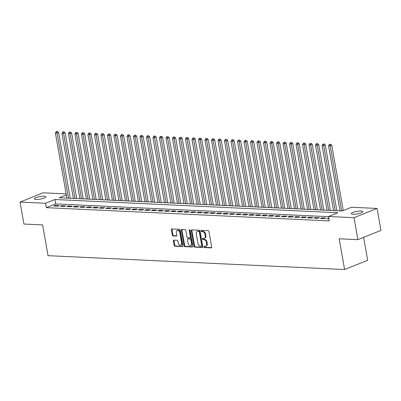<?xml version="1.0" encoding="UTF-8"?>
<svg xmlns="http://www.w3.org/2000/svg" width="401" height="401" viewBox="0 0 401 401"><rect width="100%" height="100%" fill="white"/><g stroke="black" fill="none" stroke-linecap="round" stroke-linejoin="round"><path stroke-width="0.6" d="M203.883 246.951A0.627 0.426 -111.9 0 0 204.435 247.577L211.217 247.893A0.897 0.607 -111.9 0 0 211.402 247.863A0.897 0.607 -111.9 0 0 211.703 247.061L208.966 231.532A0.897 0.607 -111.9 0 0 208.174 230.64L201.392 230.324A0.627 0.426 -111.9 0 0 201.608 231.532L202.485 231.572A2.872 1.95 -111.9 0 1 205.016 234.43L205.242 235.723A2.872 1.95 -111.9 0 1 204.269 238.294A2.872 1.95 -111.9 0 1 203.688 238.389L202.811 238.344A0.627 0.426 -111.9 0 0 203.021 239.552L203.898 239.597A2.872 1.95 -111.9 0 1 206.43 242.45L206.655 243.743A2.872 1.95 -111.9 0 1 205.683 246.314A2.872 1.95 -111.9 0 1 205.101 246.409L204.224 246.369A0.627 0.426 -111.9 0 0 203.883 246.951M204.52 246.384A0.627 0.426 -111.9 0 0 205.061 247.327L211.643 247.633M201.688 230.339A0.627 0.426 -111.9 0 0 202.229 231.282L203.106 231.322L202.485 231.572M203.101 238.359A0.627 0.426 -111.9 0 0 203.643 239.302L204.525 239.347L203.898 239.597M44.03 196.234A5.85 1.273 170 0 1 45.804 196.821A5.85 1.273 170 0 1 42.406 198.615A5.85 1.273 170 0 1 36.05 199.437A5.85 1.273 170 0 1 34.28 198.851A5.85 1.273 170 0 1 37.679 197.056A5.85 1.273 170 0 1 44.03 196.234M361.075 211.071A5.85 1.273 170 0 1 362.845 211.653A5.85 1.273 170 0 1 359.446 213.452A5.85 1.273 170 0 1 353.096 214.269A5.85 1.273 170 0 1 351.321 213.688A5.85 1.273 170 0 1 354.72 211.888A5.85 1.273 170 0 1 361.075 211.071M173.854 240.114A0.897 0.607 -111.9 0 0 173.673 240.144A0.897 0.607 -111.9 0 0 173.367 240.946L174.139 245.302A0.897 0.607 -111.9 0 0 174.926 246.194L182.46 246.55A0.897 0.607 -111.9 0 0 182.64 246.52A0.897 0.607 -111.9 0 0 182.946 245.718L180.209 230.189A0.897 0.607 -111.9 0 0 179.417 229.297L171.884 228.941A0.897 0.607 -111.9 0 0 171.703 228.971A0.897 0.607 -111.9 0 0 171.397 229.778L172.325 235.036A0.897 0.607 -111.9 0 0 173.117 235.928L176.34 236.084A0.897 0.607 -111.9 0 0 176.525 236.054A0.897 0.607 -111.9 0 0 176.826 235.247L176.37 232.64A2.401 1.629 -111.9 0 1 177.182 230.49A2.401 1.629 -111.9 0 1 179.783 232.801L181.583 243.021A2.401 1.629 -111.9 0 1 180.771 245.171A2.401 1.629 -111.9 0 1 178.169 242.861L177.869 241.156A0.897 0.607 -111.9 0 0 177.082 240.264L173.854 240.114M66.335 194.936L59.293 197.758L342.198 210.996L351.552 207.247L377.075 208.44L380.95 230.41L357.877 239.663L339.181 238.79L344.604 269.547L48.045 255.673L42.621 224.911L23.925 224.039L20.05 202.069L43.123 192.811L66.15 193.889M357.877 239.663L354.003 217.693L328.479 216.5L337.832 212.746L54.932 199.508L45.574 203.262L20.05 202.069M328.504 216.67L55.704 203.903L46.351 207.658L329.251 220.896L328.479 216.5M46.351 207.658L45.574 203.262M193.989 246.234A0.897 0.607 -111.9 0 0 194.781 247.126L202.315 247.477A0.897 0.607 -111.9 0 0 202.495 247.447A0.897 0.607 -111.9 0 0 202.801 246.645L200.064 231.116A0.897 0.607 -111.9 0 0 199.272 230.224L191.738 229.873A0.897 0.607 -111.9 0 0 191.558 229.903A0.897 0.607 -111.9 0 0 191.252 230.705L193.989 246.234L194.615 245.983A0.897 0.607 -111.9 0 0 195.402 246.876L202.736 247.216M192.385 247.011L184.856 246.66A0.897 0.607 -111.9 0 1 184.064 245.768L181.327 230.239A0.897 0.607 -111.9 0 1 181.628 229.437A0.897 0.607 -111.9 0 1 181.813 229.407L185.036 229.557A0.897 0.607 -111.9 0 1 185.828 230.45L186.936 236.75A0.897 0.607 -111.9 0 0 187.728 237.643L189.863 237.743A0.897 0.607 -111.9 0 0 190.049 237.713A0.897 0.607 -111.9 0 0 190.35 236.906L189.197 230.354A0.627 0.426 -111.9 0 1 190.089 230.395L192.871 246.179A0.897 0.607 -111.9 0 1 192.57 246.981A0.897 0.607 -111.9 0 1 192.385 247.011L192.721 246.881M328.77 218.149L326.945 218.761L328.89 218.851M320.439 218.455L324.344 218.64L325.903 218.014L321.998 217.833L320.439 218.455M313.938 218.154L317.838 218.334L319.397 217.708L315.497 217.527L313.938 218.154M307.432 217.848L311.336 218.029L312.895 217.407L308.991 217.222L307.432 217.848M300.93 217.542L304.83 217.728L306.389 217.101L302.489 216.916L300.93 217.542M294.424 217.237L298.329 217.422L299.888 216.796L295.988 216.615L294.424 217.237M287.923 216.936L291.828 217.116L293.387 216.49L289.482 216.309L287.923 216.936M281.422 216.63L285.322 216.811L286.88 216.189L282.981 216.004L281.422 216.63M274.916 216.324L278.82 216.51L280.379 215.883L276.474 215.703L274.916 216.324M268.414 216.024L272.314 216.204L273.873 215.578L269.973 215.397L268.414 216.024M261.908 215.718L265.813 215.898L267.372 215.277L263.467 215.091L261.908 215.718M255.407 215.412L259.307 215.598L260.866 214.971L256.966 214.786L255.407 215.412M248.901 215.106L252.805 215.292L254.364 214.665L250.46 214.485L248.901 215.106M242.399 214.806L246.299 214.986L247.858 214.36L243.958 214.179L242.399 214.806M235.893 214.5L239.798 214.68L241.357 214.059L237.452 213.873L235.893 214.5M229.392 214.194L233.292 214.38L234.851 213.753L230.951 213.573L229.392 214.194M222.891 213.893L226.791 214.074L228.349 213.447L224.45 213.267L222.891 213.893M216.385 213.588L220.289 213.768L221.848 213.147L217.944 212.961L216.385 213.588M209.883 213.282L213.783 213.467L215.342 212.841L211.442 212.655L209.883 213.282M203.377 212.981L207.282 213.162L208.841 212.535L204.936 212.355L203.377 212.981M196.876 212.675L200.776 212.856L202.335 212.229L198.435 212.049L196.876 212.675M190.37 212.37L194.274 212.555L195.833 211.928L191.929 211.743L190.37 212.37M183.869 212.064L187.768 212.249L189.327 211.623L185.427 211.442L183.869 212.064M177.362 211.763L181.267 211.944L182.826 211.317L178.921 211.137L177.362 211.763M170.861 211.457L174.761 211.638L176.32 211.016L172.42 210.831L170.861 211.457M164.36 211.152L168.26 211.337L169.818 210.71L165.919 210.525L164.36 211.152M157.854 210.851L161.758 211.031L163.317 210.405L159.413 210.224L157.854 210.851M151.352 210.545L155.252 210.725L156.811 210.099L152.911 209.918L151.352 210.545M144.846 210.239L148.751 210.425L150.31 209.798L146.405 209.613L144.846 210.239M138.345 209.934L142.245 210.119L143.804 209.492L139.904 209.312L138.345 209.934M131.839 209.633L135.744 209.813L137.302 209.187L133.398 209.006L131.839 209.633M125.338 209.327L129.237 209.507L130.796 208.886L126.896 208.7L125.338 209.327M118.831 209.021L122.736 209.207L124.295 208.58L120.39 208.4L118.831 209.021M112.33 208.72L116.23 208.901L117.789 208.274L113.889 208.094L112.33 208.72M105.824 208.415L109.729 208.595L111.288 207.974L107.383 207.788L105.824 208.415M99.323 208.109L103.222 208.294L104.786 207.668L100.882 207.482L99.323 208.109M92.821 207.803L96.721 207.989L98.28 207.362L94.38 207.182L92.821 207.803M86.315 207.502L90.22 207.683L91.779 207.056L87.874 206.876L86.315 207.502M79.814 207.197L83.714 207.377L85.273 206.756L81.373 206.57L79.814 207.197M73.308 206.891L77.213 207.076L78.771 206.45L74.867 206.269L73.308 206.891M66.807 206.59L70.706 206.771L72.265 206.144L68.365 205.964L66.807 206.59M60.3 206.284L64.205 206.465L65.764 205.843L61.859 205.658L60.3 206.284M59.258 205.538L55.358 205.352L53.799 205.979L57.699 206.164L59.258 205.538M344.604 269.547L367.677 260.294L363.632 237.357M377.075 208.44L354.003 217.693M55.704 203.903L54.932 199.508M328.504 218.134L328.63 218.841M321.998 217.833L322.123 218.535M315.497 217.527L315.622 218.229M308.991 217.222L309.116 217.928M302.489 216.916L302.615 217.623M295.988 216.615L296.108 217.317M289.482 216.309L289.607 217.011M282.981 216.004L283.101 216.71M276.474 215.703L276.6 216.405M269.973 215.397L270.094 216.099M263.467 215.091L263.592 215.798M256.966 214.786L257.091 215.492M250.46 214.485L250.585 215.187M243.958 214.179L244.084 214.881M237.452 213.873L237.577 214.58M230.951 213.573L231.076 214.274M224.45 213.267L224.57 213.969M217.944 212.961L218.069 213.668M211.442 212.655L211.563 213.362M204.936 212.355L205.061 213.056M198.435 212.049L198.56 212.756M191.929 211.743L192.054 212.45M185.427 211.442L185.553 212.144M178.921 211.137L179.046 211.838M172.42 210.831L172.545 211.538M165.919 210.525L166.039 211.232M159.413 210.224L159.538 210.926M152.911 209.918L153.032 210.625M146.405 209.613L146.53 210.319M139.904 209.312L140.029 210.014M133.398 209.006L133.523 209.708M126.896 208.7L127.022 209.407M120.39 208.4L120.516 209.101M113.889 208.094L114.014 208.796M107.383 207.788L107.508 208.495M100.882 207.482L101.007 208.189M94.38 207.182L94.501 207.883M87.874 206.876L87.999 207.578M81.373 206.57L81.493 207.277M74.867 206.269L74.992 206.971M68.365 205.964L68.491 206.665M61.859 205.658L61.985 206.365M55.358 205.352L55.483 206.059M205.683 246.314L206.304 246.064A2.872 1.95 -111.9 0 0 207.282 243.497L206.655 243.743M204.525 239.347A2.872 1.95 -111.9 0 1 207.051 242.199L207.282 243.497M204.269 238.294L204.891 238.044A2.872 1.95 -111.9 0 0 205.863 235.472L205.242 235.723M203.106 231.322A2.872 1.95 -111.9 0 1 205.638 234.179L205.863 235.472M191.939 229.883A0.897 0.607 -111.9 0 0 191.873 230.455L194.615 245.983M201.397 246.239A0.627 0.426 -111.9 0 0 201.738 245.653L199.337 232.024A0.627 0.426 -111.9 0 0 198.781 231.402L197.858 231.357A2.872 1.95 -111.9 0 0 197.272 231.452A2.872 1.95 -111.9 0 0 196.3 234.024L197.944 243.337A2.872 1.95 -111.9 0 0 200.475 246.194L201.397 246.239M202.024 245.988A0.627 0.426 -111.9 0 0 202.365 245.402L201.738 245.653M197.272 231.452L197.899 231.202A2.872 1.95 -111.9 0 1 198.48 231.106L199.407 231.151A0.627 0.426 -111.9 0 1 199.959 231.773L202.365 245.402M192.811 246.755L185.478 246.409L184.856 246.66M182.014 229.417A0.897 0.607 -111.9 0 0 181.949 229.989L184.686 245.517A0.897 0.607 -111.9 0 0 185.478 246.409M190.49 237.492A0.897 0.607 -111.9 0 0 190.67 237.462A0.897 0.607 -111.9 0 0 190.976 236.66L189.818 230.104L189.197 230.354M188.089 243.282A2.401 1.629 -111.9 0 0 190.691 245.592A2.401 1.629 -111.9 0 0 191.503 243.442L190.871 239.843A0.897 0.607 -111.9 0 0 190.079 238.951L187.939 238.851A0.897 0.607 -111.9 0 0 187.758 238.881A0.897 0.607 -111.9 0 0 187.452 239.683L188.089 243.282M190.691 245.592L191.312 245.342A2.401 1.629 -111.9 0 0 192.129 243.191L191.503 243.442M187.758 238.881L188.38 238.63A0.897 0.607 -111.9 0 1 188.565 238.6L190.701 238.7A0.897 0.607 -111.9 0 1 191.493 239.592L192.129 243.191M180.771 245.171L181.392 244.921A2.401 1.629 -111.9 0 0 182.209 242.77L181.583 243.021M177.182 230.49L177.803 230.239A2.401 1.629 -111.9 0 1 180.405 232.55L182.209 242.77M172.089 228.951A0.897 0.607 -111.9 0 0 172.024 229.527L172.951 234.791A0.897 0.607 -111.9 0 0 173.743 235.683L176.766 235.823M174.059 240.124A0.897 0.607 -111.9 0 0 173.994 240.695L174.761 245.051A0.897 0.607 -111.9 0 0 175.553 245.948L182.881 246.289M343.266 210.57L331.747 145.242L330.183 145.864L328.559 145.789L340.038 210.896M341.667 210.971L330.183 145.864L329.963 144.51L330.589 144.265L329.938 144.235L329.316 144.48L329.963 144.51M328.559 145.789L329.316 144.48M330.589 144.265L331.747 145.242M336.845 210.746L325.241 144.936L323.682 145.563L322.058 145.483L333.537 210.59M335.161 210.665L323.682 145.563L323.462 144.21L324.083 143.959L322.81 144.18L323.462 144.21M322.058 145.483L322.81 144.18M324.083 143.959L325.241 144.936M330.344 210.44L318.74 144.631L317.181 145.257L315.552 145.182L327.031 210.289M328.66 210.365L316.955 143.904L317.582 143.653L316.93 143.623L316.309 143.874L316.955 143.904M315.552 145.182L316.309 143.874M317.582 143.653L318.74 144.631M323.838 210.139L312.234 144.33L310.675 144.951L309.051 144.876L320.529 209.984M322.153 210.059L310.675 144.951L310.454 143.598L311.076 143.347L309.803 143.568L310.454 143.598M309.051 144.876L309.803 143.568M311.076 143.347L312.234 144.33M317.336 209.833L305.732 144.024L304.174 144.651L302.544 144.571L314.028 209.678M315.652 209.753L304.174 144.651L303.953 143.297L304.575 143.047L303.923 143.017L303.301 143.267L303.953 143.297M302.544 144.571L303.301 143.267M304.575 143.047L305.732 144.024M310.83 209.528L299.226 143.718L297.667 144.345L296.043 144.27L307.522 209.372M309.151 209.452L297.667 144.345L297.447 142.992L298.068 142.741L296.795 142.962L297.447 142.992M296.043 144.27L296.795 142.962M298.068 142.741L299.226 143.718M304.329 209.227L292.725 143.413L291.166 144.039L289.537 143.964L301.021 209.071M302.645 209.147L291.166 144.039L290.946 142.686L291.567 142.435L290.294 142.656L290.946 142.686M289.537 143.964L290.294 142.656M291.567 142.435L292.725 143.413M297.823 208.921L286.219 143.112L284.66 143.733L283.036 143.658L294.514 208.766M296.144 208.841L284.66 143.733L284.439 142.385L285.066 142.134L283.788 142.35L284.439 142.385M283.036 143.658L283.788 142.35M285.066 142.134L286.219 143.112M291.321 208.615L279.718 142.806L278.159 143.433L276.535 143.357L288.013 208.46M289.637 208.535L278.159 143.433L277.938 142.079L278.56 141.829L277.908 141.799L277.286 142.049L277.938 142.079M276.535 143.357L277.286 142.049M278.56 141.829L279.718 142.806M284.82 208.309L273.211 142.5L271.652 143.127L270.028 143.052L281.507 208.159M283.136 208.234L271.652 143.127L271.432 141.774L272.058 141.523L271.407 141.493L270.785 141.743L271.432 141.774M270.028 143.052L270.785 141.743M272.058 141.523L273.211 142.5M278.314 208.009L266.71 142.2L265.151 142.821L263.527 142.746L275.006 207.853M276.63 207.929L265.151 142.821L264.931 141.468L265.552 141.217L264.901 141.187L264.279 141.438L264.931 141.468M263.527 142.746L264.279 141.438M265.552 141.217L266.71 142.2M271.813 207.703L260.209 141.894L258.65 142.52L257.021 142.44L268.5 207.548M270.129 207.623L258.424 141.167L259.051 140.916L258.399 140.886L257.778 141.137L258.424 141.167M257.021 142.44L257.778 141.137M259.051 140.916L260.209 141.894M265.307 207.397L253.703 141.588L252.144 142.215L250.52 142.139L261.998 207.242M263.622 207.322L252.144 142.215L251.923 140.861L252.545 140.611L251.272 140.831L251.923 140.861M250.52 142.139L251.272 140.831M252.545 140.611L253.703 141.588M258.805 207.096L247.201 141.282L245.643 141.909L244.014 141.834L255.497 206.941M257.121 207.016L245.417 140.556L246.044 140.305L245.392 140.275L244.77 140.525L245.417 140.556M244.014 141.834L244.77 140.525M246.044 140.305L247.201 141.282M252.299 206.791L240.695 140.982L239.136 141.603L237.512 141.528L248.991 206.635M250.615 206.71L239.136 141.603L238.916 140.255L239.537 140.004L238.264 140.22L238.916 140.255M237.512 141.528L238.264 140.22M239.537 140.004L240.695 140.982M245.798 206.485L234.194 140.676L232.635 141.302L231.006 141.227L242.49 206.33M244.114 206.405L232.635 141.302L232.415 139.949L233.036 139.698L232.385 139.668L231.763 139.919L232.415 139.949M231.006 141.227L231.763 139.919M233.036 139.698L234.194 140.676M239.292 206.179L227.688 140.37L226.129 140.997L224.505 140.921L235.983 206.029M237.613 206.104L226.129 140.997L225.908 139.643L226.535 139.393L225.883 139.363L225.257 139.613L225.908 139.643M224.505 140.921L225.257 139.613M226.535 139.393L227.688 140.37M232.791 205.878L221.187 140.069L219.628 140.691L217.999 140.616L229.482 205.723M231.106 205.798L219.628 140.691L219.407 139.337L220.029 139.092L219.377 139.057L218.756 139.307L219.407 139.337M217.999 140.616L218.756 139.307M220.029 139.092L221.187 140.069M226.284 205.573L214.68 139.764L213.121 140.39L211.497 140.31L222.976 205.417M224.605 205.492L213.121 140.39L212.901 139.037L213.527 138.786L212.876 138.756L212.249 139.007L212.901 139.037M211.497 140.31L212.249 139.007M213.527 138.786L214.68 139.764M219.783 205.267L208.179 139.458L206.62 140.084L204.996 140.009L216.475 205.111M218.099 205.192L206.62 140.084L206.4 138.731L207.021 138.48L206.37 138.45L205.748 138.701L206.4 138.731M204.996 140.009L205.748 138.701M207.021 138.48L208.179 139.458M213.282 204.966L201.678 139.152L200.119 139.779L198.49 139.703L209.969 204.811M211.598 204.886L199.893 138.425L200.52 138.175L199.868 138.144L199.247 138.395L199.893 138.425M198.49 139.703L199.247 138.395M200.52 138.175L201.678 139.152M206.776 204.66L195.172 138.851L193.613 139.473L191.989 139.398L203.467 204.505M205.091 204.58L193.613 139.473L193.392 138.124L194.014 137.874L192.741 138.089L193.392 138.124M191.989 139.398L192.741 138.089M194.014 137.874L195.172 138.851M200.274 204.355L188.67 138.545L187.112 139.172L185.483 139.097L196.966 204.199M198.59 204.279L186.886 137.819L187.513 137.568L186.861 137.538L186.239 137.789L186.886 137.819M185.483 139.097L186.239 137.789M187.513 137.568L188.67 138.545M193.768 204.054L182.164 138.24L180.605 138.866L178.981 138.791L190.46 203.898M192.084 203.974L180.605 138.866L180.385 137.513L181.006 137.262L179.733 137.483L180.385 137.513M178.981 138.791L179.733 137.483M181.006 137.262L182.164 138.24M187.267 203.748L175.663 137.939L174.104 138.561L172.475 138.485L183.959 203.593M185.583 203.668L174.104 138.561L173.884 137.207L174.505 136.962L173.854 136.926L173.232 137.177L173.884 137.207M172.475 138.485L173.232 137.177M174.505 136.962L175.663 137.939M180.761 203.442L169.157 137.633L167.598 138.26L165.974 138.18L177.453 203.287M179.082 203.362L167.598 138.26L167.377 136.906L167.999 136.656L166.726 136.876L167.377 136.906M165.974 138.18L166.726 136.876M167.999 136.656L169.157 137.633M174.26 203.137L162.656 137.327L161.097 137.954L159.468 137.879L170.951 202.981M172.575 203.061L161.097 137.954L160.876 136.601L161.498 136.35L160.846 136.32L160.225 136.571L160.876 136.601M159.468 137.879L160.225 136.571M161.498 136.35L162.656 137.327M167.753 202.836L156.149 137.022L154.591 137.648L152.966 137.573L164.445 202.68M166.074 202.756L154.591 137.648L154.37 136.295L154.997 136.044L154.345 136.014L153.718 136.265L154.37 136.295M152.966 137.573L153.718 136.265M154.997 136.044L156.149 137.022M161.252 202.53L149.648 136.721L148.089 137.343L146.465 137.267L157.944 202.375M159.568 202.45L148.089 137.343L147.869 135.994L148.49 135.744L147.839 135.713L147.217 135.964L147.869 135.994M146.465 137.267L147.217 135.964M148.49 135.744L149.648 136.721M154.751 202.224L143.142 136.415L141.583 137.042L139.959 136.967L151.438 202.069M153.067 202.149L141.583 137.042L141.363 135.688L141.989 135.438L141.337 135.408L140.716 135.658L141.363 135.688M139.959 136.967L140.716 135.658M141.989 135.438L143.142 136.415M148.245 201.924L136.641 136.109L135.082 136.736L133.458 136.661L144.936 201.768M146.56 201.843L135.082 136.736L134.861 135.383L135.483 135.132L134.831 135.102L134.21 135.353L134.861 135.383M133.458 136.661L134.21 135.353M135.483 135.132L136.641 136.109M141.743 201.618L130.14 135.809L128.581 136.43L126.952 136.355L138.43 201.462M140.059 201.538L128.355 135.077L128.982 134.831L128.33 134.796L127.708 135.047L128.355 135.077M126.952 136.355L127.708 135.047M128.982 134.831L130.14 135.809M135.237 201.312L123.633 135.503L122.074 136.129L120.45 136.049L131.929 201.157M133.553 201.232L122.074 136.129L121.854 134.776L122.475 134.525L121.202 134.746L121.854 134.776M120.45 136.049L121.202 134.746M122.475 134.525L123.633 135.503M128.736 201.006L117.132 135.197L115.573 135.824L113.944 135.749L125.428 200.856M127.052 200.931L115.348 134.47L115.974 134.22L115.323 134.19L114.701 134.44L115.348 134.47M113.944 135.749L114.701 134.44M115.974 134.22L117.132 135.197M122.23 200.706L110.626 134.891L109.067 135.518L107.443 135.443L118.922 200.55M120.546 200.625L109.067 135.518L108.846 134.165L109.468 133.914L108.195 134.135L108.846 134.165M107.443 135.443L108.195 134.135M109.468 133.914L110.626 134.891M115.729 200.4L104.125 134.591L102.566 135.217L100.937 135.137L112.42 200.244M114.044 200.32L102.566 135.217L102.345 133.864L102.967 133.613L101.694 133.834L102.345 133.864M100.937 135.137L101.694 133.834M102.967 133.613L104.125 134.591M109.222 200.094L97.618 134.285L96.06 134.911L94.436 134.836L105.914 199.939M107.543 200.019L96.06 134.911L95.839 133.558L96.466 133.307L95.814 133.277L95.187 133.528L95.839 133.558M94.436 134.836L95.187 133.528M96.466 133.307L97.618 134.285M102.721 199.793L91.117 133.979L89.558 134.606L87.934 134.53L99.413 199.638M101.037 199.713L89.558 134.606L89.338 133.252L89.959 133.002L89.308 132.972L88.686 133.222L89.338 133.252M87.934 134.53L88.686 133.222M89.959 133.002L91.117 133.979M96.215 199.487L84.611 133.678L83.052 134.3L81.428 134.225L92.907 199.332M94.536 199.407L83.052 134.3L82.832 132.947L83.458 132.701L82.806 132.671L82.18 132.916L82.832 132.947M81.428 134.225L82.18 132.916M83.458 132.701L84.611 133.678M89.714 199.182L78.11 133.373L76.551 133.999L74.927 133.924L86.405 199.026M88.03 199.102L76.551 133.999L76.33 132.646L76.952 132.395L76.3 132.365L75.679 132.616L76.33 132.646M74.927 133.924L75.679 132.616M76.952 132.395L78.11 133.373M83.213 198.876L71.609 133.067L70.05 133.693L68.421 133.618L79.899 198.726M81.528 198.801L69.824 132.34L70.451 132.089L69.799 132.059L69.178 132.31L69.824 132.34M68.421 133.618L69.178 132.31M70.451 132.089L71.609 133.067M76.706 198.575L65.102 132.766L63.543 133.388L61.919 133.312L73.398 198.42M75.022 198.495L63.543 133.388L63.323 132.034L63.944 131.784L62.671 132.004L63.323 132.034M61.919 133.312L62.671 132.004M63.944 131.784L65.102 132.766M70.205 198.269L58.601 132.46L57.042 133.087L55.413 133.007L66.897 198.114M68.521 198.189L56.817 131.734L57.443 131.483L56.792 131.453L56.17 131.703L56.817 131.734M55.413 133.007L56.17 131.703M57.443 131.483L58.601 132.46M205.061 247.327L204.435 247.577M202.229 231.282L201.608 231.532M203.643 239.302L203.021 239.552M207.051 242.199L206.43 242.45M205.638 234.179L205.016 234.43M211.553 247.758L211.217 247.893M191.873 230.455L191.252 230.705M202.645 247.342L202.315 247.477M195.402 246.876L194.781 247.126M199.959 231.773L199.337 232.024M199.407 231.151L198.781 231.402M198.48 231.106L197.858 231.357M184.686 245.517L184.064 245.768M181.949 229.989L181.327 230.239M190.976 236.66L190.35 236.906M191.493 239.592L190.871 239.843M190.701 238.7L190.079 238.951M188.565 238.6L187.939 238.851M180.405 232.55L179.783 232.801M176.676 235.948L176.34 236.084M173.743 235.683L173.117 235.928M172.951 234.791L172.325 235.036M172.024 229.527L171.397 229.778M182.796 246.415L182.46 246.55M175.553 245.948L174.926 246.194M174.761 245.051L174.139 245.302M173.994 240.695L173.367 240.946M202.149 245.968L201.528 246.214M190.67 237.462L190.049 237.713"/></g></svg>
